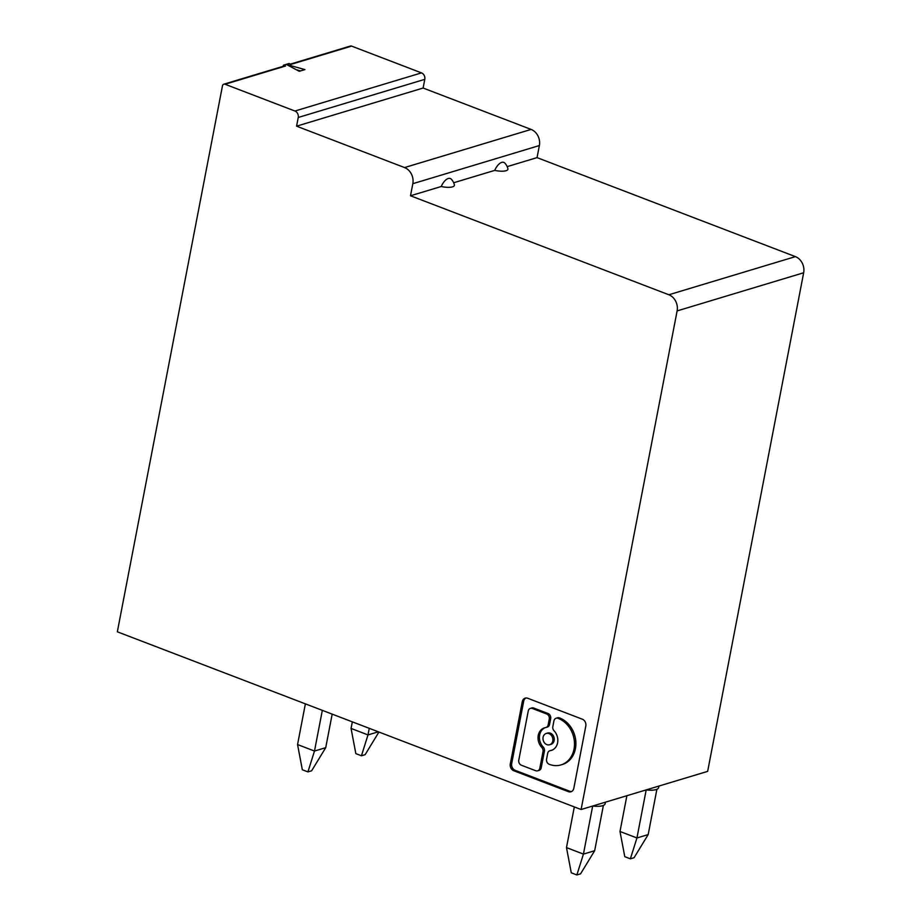 <?xml version="1.0" encoding="UTF-8"?>
<svg xmlns="http://www.w3.org/2000/svg" width="921" height="921" viewBox="0 0 921 921"><rect width="100%" height="100%" fill="white"/><g stroke="black" fill="none" stroke-linecap="round" stroke-linejoin="round"><path stroke-width="1.38" d="M305.381 703.863L297.552 744.559L314.487 751.052L325.723 747.668L311.632 770.785L307.925 771.902L302.33 769.749L297.552 744.559M322.327 710.356L314.487 751.052L307.925 771.902M626.89 795.709L619.994 831.479L624.783 856.68L630.378 858.821L636.941 837.972L648.177 834.587L634.085 857.704L630.378 858.821M795.399 256.625A12.917 10.638 73.2 0 1 803.665 272.766L707.65 771.372L581.105 809.513L677.119 310.907A12.917 10.638 73.2 0 0 668.853 294.766L795.399 256.625L537.047 157.629L539.372 145.553A12.917 10.638 -106.8 0 0 531.118 129.424L423.119 88.036L424.788 79.344A5.169 4.248 73.2 0 0 421.484 72.886L351.603 46.108A2.579 2.13 73.2 0 0 350.394 46.05L290.518 64.09M605.408 802.191L605.097 803.78A15.496 4.732 -169.1 0 1 602.587 805.714A15.496 4.732 -169.1 0 1 592.583 806.048M619.994 831.479L636.941 837.972L646.185 789.93M286.212 64.366L299.267 71.297L304.92 69.605L286.212 64.366M296.343 69.743L300.534 70.917M332.182 714.132L325.723 747.668M658.918 786.062L658.607 787.651A15.496 4.732 -169.1 0 1 656.097 789.585A15.496 4.732 -169.1 0 1 646.093 789.919M378.922 732.045L365.142 754.656L361.435 755.773L355.84 753.631L351.062 728.43L367.997 734.923L378.324 731.815M369.263 728.338L367.997 734.923L361.435 755.773M351.603 46.108L291.14 64.332L289.021 63.514L283.403 65.218L285.522 66.024A2.579 2.13 73.2 0 0 284.313 65.967L223.849 84.191A2.579 2.13 73.2 0 1 225.058 84.248L285.522 66.024M668.853 294.766L410.501 195.77L412.827 183.693A12.917 10.638 -106.8 0 0 404.572 167.564L296.574 126.177L298.243 117.474A5.169 4.248 73.2 0 0 294.939 111.027L225.058 84.248M656.892 789.297L648.177 834.587M594.667 850.716L583.43 854.101L576.868 874.95L580.575 873.833L594.667 850.716L603.382 805.426M592.675 806.059L583.43 854.101L566.484 847.608L571.273 872.809L576.868 874.95M352.329 721.845L351.062 728.43M223.849 84.191A2.579 2.13 73.2 0 0 222.468 85.849L117.335 631.806L581.105 809.513M296.574 126.177L423.119 88.036M452.487 186.859A11.835 3.615 -169.1 0 1 441.228 186.514A11.835 5.664 -69 0 1 448.216 178.524A11.835 5.664 -69 0 1 451.463 179.342A12.917 12.917 0 0 1 454.387 184.868A11.835 3.615 -169.1 0 1 452.487 186.859M505.997 170.73A11.835 3.615 -169.1 0 1 494.738 170.385A11.835 5.664 -69 0 1 501.738 162.395A11.835 5.664 -69 0 1 504.973 163.213A12.917 12.917 0 0 1 507.897 168.739A11.835 3.615 -169.1 0 1 505.997 170.73M585.814 726.001A5.445 4.478 -106.8 0 0 582.325 719.197L527.733 698.268A5.445 4.478 -106.8 0 0 525.177 698.153A5.445 4.478 -106.8 0 0 522.288 701.652L510.292 763.946A5.445 4.478 -106.8 0 0 513.768 770.739L568.372 791.669A5.445 4.478 -106.8 0 0 570.928 791.784A5.445 4.478 -106.8 0 0 573.818 788.284L585.814 726.001M568.372 791.669L569.777 791.243A5.445 4.478 -106.8 0 0 571.607 791.507M569.777 791.243L515.173 770.324A5.445 4.478 -106.8 0 1 511.696 763.521L510.292 763.946M525.903 698.003A5.445 4.478 -106.8 0 0 523.692 701.226L511.696 763.521M560.97 764.925L562.374 764.499A24.568 20.227 -106.8 0 0 575.418 748.692A24.568 20.227 -106.8 0 0 559.703 717.989L559.438 717.896A4.087 3.362 -106.8 0 0 557.527 717.804L556.123 718.219A4.087 3.362 -106.8 0 0 553.947 720.855L552.83 726.646A4.087 3.362 -106.8 0 0 554.062 730.802A11.8 9.717 -106.8 0 1 557.596 742.821A11.8 9.717 -106.8 0 1 551.334 750.408A11.8 9.717 -106.8 0 1 550.24 750.661A4.087 3.362 -106.8 0 0 549.86 750.742A4.087 3.362 -106.8 0 0 547.684 753.366L546.567 759.169A4.087 3.362 -106.8 0 0 549.181 764.269L549.446 764.372A24.568 20.227 -106.8 0 0 560.97 764.925A24.568 20.227 -106.8 0 0 574.013 749.118A24.568 20.227 -106.8 0 0 558.299 718.415L558.034 718.311A4.087 3.362 -106.8 0 0 556.123 718.219M550.24 750.661L551.644 750.235A4.087 3.362 -106.8 0 0 551.265 750.316A4.087 3.362 -106.8 0 0 550.896 750.454M532.338 708.468L533.743 708.042L548.064 713.533A4.087 3.362 -106.8 0 1 550.677 718.633L549.561 724.436L548.156 724.862L549.273 719.059A4.087 3.362 -106.8 0 0 546.66 713.959L532.338 708.468A4.087 3.362 -106.8 0 0 530.427 708.376A4.087 3.362 -106.8 0 0 528.251 711L518.788 760.136A4.087 3.362 -106.8 0 0 521.401 765.236L535.734 770.727A4.087 3.362 -106.8 0 0 537.645 770.819A4.087 3.362 -106.8 0 0 539.821 768.195L543.01 751.582A4.087 3.362 -106.8 0 0 541.79 747.426L543.194 747A11.8 9.717 -106.8 0 1 539.66 734.981A11.8 9.717 -106.8 0 1 545.232 727.636M547.016 727.153A4.087 3.362 -106.8 0 0 547.396 727.06A4.087 3.362 -106.8 0 0 549.561 724.436M537.645 770.819L539.05 770.393A4.087 3.362 -106.8 0 0 541.226 767.769L544.415 751.156A4.087 3.362 -106.8 0 0 543.194 747M533.743 708.042A4.087 3.362 -106.8 0 0 531.831 707.95L530.427 708.376M549.63 744.767L551.034 744.341A5.894 4.858 -106.8 0 0 554.166 740.542A5.894 4.858 -106.8 0 0 552.588 734.751A5.894 4.858 -106.8 0 0 547.627 733.047L546.222 733.461A5.894 4.858 -106.8 0 0 543.091 737.261A5.894 4.858 -106.8 0 0 544.668 743.063A5.894 4.858 -106.8 0 0 549.63 744.767A5.894 4.858 -106.8 0 0 552.761 740.968A5.894 4.858 -106.8 0 0 551.184 735.165A5.894 4.858 -106.8 0 0 546.222 733.461M541.79 747.426A11.8 9.717 -106.8 0 1 538.255 735.407A11.8 9.717 -106.8 0 1 544.518 727.82A11.8 9.717 -106.8 0 1 545.612 727.567A4.087 3.362 -106.8 0 0 545.992 727.486A4.087 3.362 -106.8 0 0 548.156 724.862M494.738 170.385L453.673 182.761M441.228 186.514L410.501 195.77M537.047 157.629L507.183 166.632M283.196 66.3L283.403 65.218M574.324 806.911L566.484 847.608M294.939 111.027L421.484 72.886M539.372 145.553L412.827 183.693M531.118 129.424L404.572 167.564M677.119 310.907L803.665 272.766M298.243 117.474L424.788 79.344M513.768 770.739L515.173 770.324M523.692 701.226L522.288 701.652M558.299 718.415L559.703 717.989M558.034 718.311L559.438 717.896M550.677 718.633L549.273 719.059M546.66 713.959L548.064 713.533M541.226 767.769L539.821 768.195M544.415 751.156L543.01 751.582M551.265 750.316L549.86 750.742M547.396 727.06L545.992 727.486"/></g></svg>
